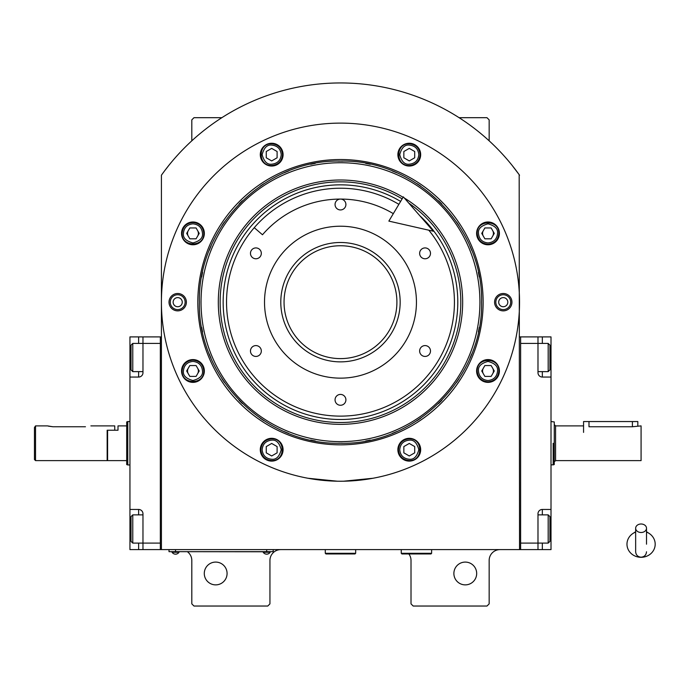 <?xml version="1.0" encoding="UTF-8"?>
<svg xmlns="http://www.w3.org/2000/svg" width="689" height="689" viewBox="0 0 689 689"><rect width="100%" height="100%" fill="white"/><g stroke="black" fill="none" stroke-linecap="round" stroke-linejoin="round"><path stroke-width="1.03" d="M519.54 175.204A219.912 219.912 0 0 0 161.415 175.204L161.415 549.607L519.54 549.607L519.17 174.696M408.844 553.947A10.852 10.852 0 0 1 411.014 560.458L411.014 603.865L413.185 606.036L486.985 606.036L489.156 603.865L489.156 560.458A10.852 10.852 0 0 1 500.007 549.607M400.163 549.607A10.852 10.852 0 0 1 401.248 549.658M187.468 551.777A10.852 10.852 0 0 1 191.809 560.458L191.809 603.865L193.979 606.036L267.771 606.036L269.942 603.865L269.942 560.458A10.852 10.852 0 0 1 280.793 549.607M191.809 140.832L191.809 119.86L193.979 117.69L221.867 117.69M459.089 117.69L486.985 117.69L489.156 119.86L489.156 140.832M518.895 174.317L512.048 165.3M483.308 368.262A5.426 5.426 0 0 0 483.308 373.688M492.704 373.688A5.426 5.426 0 0 0 492.704 368.262M483.308 230.669A5.426 5.426 0 0 0 483.308 236.094M492.704 236.094A5.426 5.426 0 0 0 492.704 230.669M188.252 230.669A5.426 5.426 0 0 0 188.252 236.094M197.648 236.094A5.426 5.426 0 0 0 197.648 230.669M188.252 368.262A5.426 5.426 0 0 0 188.252 373.688M197.648 373.688A5.426 5.426 0 0 0 197.648 368.262M168.917 165.3L164.99 170.338M163.896 171.802L162.466 173.749M162.061 174.317L161.415 175.204M476.676 573.481A11.394 11.394 0 0 0 465.282 562.086A11.394 11.394 0 0 0 453.879 573.481A11.394 11.394 0 0 0 465.282 584.875A11.394 11.394 0 0 0 476.676 573.481M227.077 573.481A11.394 11.394 0 0 0 215.683 562.086A11.394 11.394 0 0 0 204.288 573.481A11.394 11.394 0 0 0 215.683 584.875A11.394 11.394 0 0 0 227.077 573.481M271.027 551.665L266.686 551.665L273.197 551.665L273.197 549.607M171.182 551.665L266.686 551.777M266.686 549.607L266.686 551.665L175.523 551.665L175.523 549.607M169.012 549.607L169.012 551.665L175.523 551.777M263.215 551.777L263.215 552.259A4.125 4.125 0 0 0 270.157 552.259L263.215 552.259M270.157 551.777L270.157 552.259M179.002 551.777L179.002 552.259A4.125 4.125 0 0 1 172.052 552.259L179.002 552.259M172.052 551.777L172.052 552.259M483.135 302.178A142.657 142.657 0 0 1 340.478 444.836A142.657 142.657 0 0 1 197.821 302.178A142.657 142.657 0 0 1 340.478 159.521A142.657 142.657 0 0 1 483.135 302.178M481.559 302.178C483.497 377.563 415.863 445.197 340.478 443.251C265.093 445.197 197.459 377.563 199.405 302.178C197.459 226.793 265.093 159.159 340.478 161.097C415.863 159.159 483.497 226.793 481.559 302.178M343.587 481.206L373.033 478.252L366.522 479.329M314.434 479.329L307.923 478.252L337.377 481.206M161.415 302.178A179.062 179.062 0 0 0 340.478 481.232A179.062 179.062 0 0 0 519.54 302.178A179.062 179.062 0 0 0 340.478 123.116A179.062 179.062 0 0 0 161.415 302.178M511.944 302.178A8.681 8.681 0 0 1 503.263 310.86A8.681 8.681 0 0 1 494.581 302.178A8.681 8.681 0 0 1 503.263 293.497A8.681 8.681 0 0 1 511.944 302.178M186.383 302.178A8.681 8.681 0 0 1 177.702 310.86A8.681 8.681 0 0 1 169.012 302.178A8.681 8.681 0 0 1 177.702 293.497A8.681 8.681 0 0 1 186.383 302.178M499.404 233.382A11.394 11.394 0 0 0 488.01 221.987A11.394 11.394 0 0 0 476.616 233.382A11.394 11.394 0 0 0 488.01 244.776A11.394 11.394 0 0 0 499.404 233.382M420.669 154.646A11.394 11.394 0 0 0 409.275 143.252A11.394 11.394 0 0 0 397.88 154.646A11.394 11.394 0 0 0 409.275 166.04A11.394 11.394 0 0 0 420.669 154.646M283.076 154.646A11.394 11.394 0 0 0 271.681 143.252A11.394 11.394 0 0 0 260.287 154.646A11.394 11.394 0 0 0 271.681 166.04A11.394 11.394 0 0 0 283.076 154.646M204.34 233.382A11.394 11.394 0 0 0 192.946 221.987A11.394 11.394 0 0 0 181.552 233.382A11.394 11.394 0 0 0 192.946 244.776A11.394 11.394 0 0 0 204.34 233.382M204.34 370.975A11.394 11.394 0 0 0 192.946 359.58A11.394 11.394 0 0 0 181.552 370.975A11.394 11.394 0 0 0 192.946 382.369A11.394 11.394 0 0 0 204.34 370.975M283.076 449.71A11.394 11.394 0 0 0 271.681 438.316A11.394 11.394 0 0 0 260.287 449.71A11.394 11.394 0 0 0 271.681 461.105A11.394 11.394 0 0 0 283.076 449.71M420.669 449.71A11.394 11.394 0 0 0 409.275 438.316A11.394 11.394 0 0 0 397.88 449.71A11.394 11.394 0 0 0 409.275 461.105A11.394 11.394 0 0 0 420.669 449.71M499.404 370.975A11.394 11.394 0 0 0 488.01 359.58A11.394 11.394 0 0 0 476.616 370.975A11.394 11.394 0 0 0 488.01 382.369A11.394 11.394 0 0 0 499.404 370.975M340.478 441.623A139.445 139.445 0 0 0 479.923 302.178A139.445 139.445 0 0 0 340.478 162.733A139.445 139.445 0 0 0 201.033 302.178A139.445 139.445 0 0 0 340.478 441.623M338.738 443.242A141.073 141.073 0 0 0 342.218 443.242M365.721 440.977A141.073 141.073 0 0 0 370.277 440.073M392.317 433.39A141.073 141.073 0 0 0 396.606 431.607M416.914 420.755A141.073 141.073 0 0 0 420.772 418.171M438.583 403.565A141.073 141.073 0 0 0 441.864 400.283M456.471 382.473A141.073 141.073 0 0 0 459.055 378.614M469.915 358.306A141.073 141.073 0 0 0 471.689 354.017M478.373 331.969A141.073 141.073 0 0 0 479.277 327.421M479.277 276.935A141.073 141.073 0 0 0 478.373 272.379M471.689 250.34A141.073 141.073 0 0 0 469.915 246.051M459.055 225.742A141.073 141.073 0 0 0 456.471 221.884M441.864 204.073A141.073 141.073 0 0 0 438.583 200.792M420.772 186.185A141.073 141.073 0 0 0 416.914 183.601M396.606 172.741A141.073 141.073 0 0 0 392.317 170.967M370.277 164.283A141.073 141.073 0 0 0 365.721 163.379M342.803 161.123A141.073 141.073 0 0 0 338.161 161.123M315.235 163.379A141.073 141.073 0 0 0 310.687 164.283M288.639 170.967A141.073 141.073 0 0 0 284.35 172.741M264.042 183.601A141.073 141.073 0 0 0 260.184 186.185M242.373 200.792A141.073 141.073 0 0 0 239.092 204.073M224.485 221.884A141.073 141.073 0 0 0 221.901 225.742M211.049 246.051A141.073 141.073 0 0 0 209.267 250.34M202.583 272.379A141.073 141.073 0 0 0 201.679 276.935M201.679 327.421A141.073 141.073 0 0 0 202.583 331.969M209.267 354.017A141.073 141.073 0 0 0 211.049 358.306M221.901 378.614A141.073 141.073 0 0 0 224.485 382.473M239.092 400.283A141.073 141.073 0 0 0 242.373 403.565M260.184 418.171A141.073 141.073 0 0 0 264.042 420.755M284.35 431.607A141.073 141.073 0 0 0 288.639 433.39M310.687 440.073A141.073 141.073 0 0 0 315.235 440.977M403.091 197.269A122.168 122.168 0 0 0 218.31 302.178A122.168 122.168 0 0 0 340.478 424.346A122.168 122.168 0 0 0 404.322 198.01M408.775 203.117A120.325 120.325 0 0 1 340.478 422.503A120.325 120.325 0 0 1 281.069 197.536A120.325 120.325 0 0 1 402.143 198.854M419.799 215.717A117.337 117.337 0 0 1 340.478 419.506A117.337 117.337 0 0 1 282.55 200.137A117.337 117.337 0 0 1 400.61 201.421M340.478 242.494A59.685 59.685 0 0 1 400.163 302.178A59.685 59.685 0 0 1 340.478 361.863A59.685 59.685 0 0 1 280.793 302.178A59.685 59.685 0 0 1 340.478 242.494M428.816 230.204A113.943 113.943 0 0 1 340.478 416.122A113.943 113.943 0 0 1 226.535 302.178A113.943 113.943 0 0 1 398.879 204.332A113.943 113.943 0 0 0 254.258 227.68L262.475 234.768A103.092 103.092 0 0 1 393.316 213.65M340.478 378.14A75.962 75.962 0 0 1 264.516 302.178A75.962 75.962 0 0 1 340.478 226.216A75.962 75.962 0 0 1 416.44 302.178A75.962 75.962 0 0 1 340.478 378.14M425.061 345.585A5.426 5.426 0 0 0 419.635 351.011A5.426 5.426 0 0 0 425.061 356.437A5.426 5.426 0 0 0 430.487 351.011A5.426 5.426 0 0 0 425.061 345.585M425.061 247.919A5.426 5.426 0 0 0 419.635 253.345A5.426 5.426 0 0 0 425.061 258.771A5.426 5.426 0 0 0 430.487 253.345A5.426 5.426 0 0 0 425.061 247.919M340.478 199.078A5.426 5.426 0 0 0 335.052 204.512A5.426 5.426 0 0 0 340.478 209.938A5.426 5.426 0 0 0 345.904 204.512A5.426 5.426 0 0 0 340.478 199.078M255.895 247.919A5.426 5.426 0 0 0 250.469 253.345A5.426 5.426 0 0 0 255.895 258.771A5.426 5.426 0 0 0 261.32 253.345A5.426 5.426 0 0 0 255.895 247.919M255.895 345.585A5.426 5.426 0 0 0 250.469 351.011A5.426 5.426 0 0 0 255.895 356.437A5.426 5.426 0 0 0 261.32 351.011A5.426 5.426 0 0 0 255.895 345.585M340.478 394.418A5.426 5.426 0 0 0 335.052 399.844A5.426 5.426 0 0 0 340.478 405.27A5.426 5.426 0 0 0 345.904 399.844A5.426 5.426 0 0 0 340.478 394.418M488.01 380.517C493.772 379.915 496.95 376.728 497.561 370.975C498.104 366.453 494.917 363.275 488.01 361.424C481.103 363.275 477.916 366.453 478.459 370.975C479.07 376.728 482.248 379.915 488.01 380.517M488.01 381.827C494.599 381.181 498.216 377.563 498.862 370.975C499.534 356.971 476.487 356.971 477.158 370.975C477.804 377.563 481.422 381.181 488.01 381.827M484.875 365.549L481.74 370.975L484.875 376.401L491.145 376.401L494.271 370.975L491.145 365.549L484.875 365.549M488.01 242.933C493.772 242.321 496.95 239.143 497.561 233.382C498.104 228.869 494.917 225.682 488.01 223.83C481.103 225.682 477.916 228.869 478.459 233.382C479.07 239.143 482.248 242.321 488.01 242.933M488.01 244.233C494.599 243.587 498.216 239.97 498.862 233.382C499.534 219.386 476.487 219.386 477.158 233.382C477.804 239.97 481.422 243.587 488.01 244.233M484.875 227.956L481.74 233.382L484.875 238.807L491.145 238.807L494.271 233.382L491.145 227.956L484.875 227.956M281.233 154.646C280.63 148.884 277.443 145.706 271.681 145.095C267.168 144.552 263.99 147.739 262.139 154.646C263.99 161.553 267.168 164.74 271.681 164.197C277.443 163.586 280.63 160.408 281.233 154.646M282.533 154.646C281.896 148.057 278.278 144.44 271.681 143.794C257.686 143.123 257.686 166.17 271.681 165.498C278.278 164.852 281.896 161.235 282.533 154.646M266.255 157.781L271.681 160.916L277.107 157.781L277.107 151.511L271.681 148.385L266.255 151.511L266.255 157.781M192.946 361.424C187.193 362.026 184.006 365.213 183.403 370.975C182.852 375.488 186.039 378.666 192.946 380.517C199.862 378.666 203.04 375.488 202.497 370.975C201.894 365.213 198.708 362.026 192.946 361.424M192.946 360.123C186.357 360.76 182.74 364.378 182.094 370.975C181.422 384.97 204.469 384.97 203.798 370.975C203.16 364.378 199.543 360.76 192.946 360.123M196.081 376.401L199.216 370.975L196.081 365.549L189.82 365.549L186.685 370.975L189.82 376.401L196.081 376.401M399.723 449.71C400.326 455.463 403.513 458.65 409.275 459.253C413.788 459.796 416.974 456.618 418.826 449.71C416.974 442.794 413.788 439.616 409.275 440.159C403.513 440.762 400.326 443.949 399.723 449.71M398.423 449.71C399.06 456.299 402.686 459.916 409.275 460.562C423.27 461.225 423.27 438.187 409.275 438.859C402.686 439.496 399.06 443.113 398.423 449.71M414.7 446.575L409.275 443.44L403.849 446.575L403.849 452.837L409.275 455.972L414.7 452.837L414.7 446.575M418.826 154.646C418.214 148.884 415.036 145.706 409.275 145.095C404.762 144.552 401.575 147.739 399.723 154.646C401.575 161.553 404.762 164.74 409.275 164.197C415.036 163.586 418.214 160.408 418.826 154.646M420.126 154.646C419.48 148.057 415.863 144.44 409.275 143.794C395.271 143.123 395.271 166.17 409.275 165.498C415.863 164.852 419.48 161.235 420.126 154.646M403.849 157.781L409.275 160.916L414.7 157.781L414.7 151.511L409.275 148.385L403.849 151.511L403.849 157.781M192.946 223.83C187.193 224.442 184.006 227.62 183.403 233.382C182.852 237.894 186.039 241.081 192.946 242.933C199.862 241.081 203.04 237.894 202.497 233.382C201.894 227.62 198.708 224.442 192.946 223.83M192.946 222.53C186.357 223.176 182.74 226.793 182.094 233.382C181.422 247.385 204.469 247.385 203.798 233.382C203.16 226.793 199.543 223.176 192.946 222.53M196.081 238.807L199.216 233.382L196.081 227.956L189.82 227.956L186.685 233.382L189.82 238.807L196.081 238.807M262.139 449.71C262.742 455.463 265.928 458.65 271.681 459.253C276.203 459.796 279.381 456.618 281.233 449.71C279.381 442.794 276.203 439.616 271.681 440.159C265.928 440.762 262.742 443.949 262.139 449.71M260.83 449.71C261.476 456.299 265.093 459.916 271.681 460.562C285.685 461.225 285.685 438.187 271.681 438.859C265.093 439.496 261.476 443.113 260.83 449.71M277.107 446.575L271.681 443.44L266.255 446.575L266.255 452.837L271.681 455.972L277.107 452.837L277.107 446.575M510.687 302.178A7.433 7.433 0 0 1 503.263 309.602A7.433 7.433 0 0 1 495.83 302.178A7.433 7.433 0 0 1 503.263 294.746A7.433 7.433 0 0 1 510.687 302.178M498.698 302.178A4.556 4.556 0 0 0 503.263 306.734A4.556 4.556 0 0 0 507.819 302.178A4.556 4.556 0 0 0 503.263 297.622A4.556 4.556 0 0 0 498.698 302.178M170.269 302.178A7.433 7.433 0 0 1 177.702 294.746A7.433 7.433 0 0 1 185.126 302.178A7.433 7.433 0 0 1 177.702 309.602A7.433 7.433 0 0 1 170.269 302.178M182.258 302.178A4.556 4.556 0 0 0 177.702 297.622A4.556 4.556 0 0 0 173.137 302.178A4.556 4.556 0 0 0 177.702 306.734A4.556 4.556 0 0 0 182.258 302.178M396.907 302.178A56.429 56.429 0 0 1 340.478 358.607A56.429 56.429 0 0 1 284.049 302.178A56.429 56.429 0 0 1 340.478 245.749A56.429 56.429 0 0 1 396.907 302.178M537.988 514.881L548.186 514.881L548.186 543.096L537.988 543.096L537.988 513.796A4.341 4.341 0 0 1 542.329 509.455L551.011 509.455L551.011 336.904L520.626 336.904L520.626 549.607L537.988 549.607L537.988 543.096L520.626 543.096L520.626 343.415L548.186 343.415L548.186 371.629L537.988 371.629M551.011 509.455L551.011 549.607L537.988 549.607M551.011 377.055L542.329 377.055A4.341 4.341 0 0 1 537.988 372.715L537.988 336.904M520.626 336.904L519.54 336.904M520.626 549.607L519.54 549.607M549.925 346.524L549.925 345.155L548.186 343.415M549.925 345.155L549.925 369.89L548.186 371.629M549.925 369.89L549.925 368.52M548.186 514.881L549.925 516.612L549.925 541.356L548.186 543.096M142.968 371.629L132.77 371.629L132.77 343.415L142.968 343.415L142.968 372.715A4.341 4.341 0 0 1 138.627 377.055L129.945 377.055L129.945 509.455L138.627 509.455A4.341 4.341 0 0 1 142.968 513.796L142.968 549.607L160.33 549.607L160.33 336.904L142.968 336.904L142.968 343.415L160.33 343.415L160.33 543.096L132.77 543.096L132.77 514.881L142.968 514.881M129.945 377.055L129.945 336.904L142.968 336.904M142.968 549.607L138.627 549.607L138.627 543.096M129.945 509.455L129.945 549.607L138.627 549.607M142.959 373.042A4.341 4.341 0 0 1 138.627 377.055L138.627 371.629M160.33 549.607L161.415 549.607M160.33 336.904L161.415 336.904M132.77 371.629L131.031 369.89L131.031 345.155L132.77 343.415M131.031 539.987L131.031 541.356L132.77 543.096M131.031 541.356L131.031 516.612L132.77 514.881M131.031 516.612L131.031 517.982M107.157 460.183L107.596 460.614L107.596 430.229L118.008 430.229L118.008 425.888L126.69 425.888L126.69 421.944L127.775 421.547L127.775 437.825M129.945 464.954L127.775 464.954L127.775 421.547L129.945 421.547M127.775 448.677L127.775 464.954L126.69 464.558L126.69 421.944M107.596 460.614L126.69 460.614L126.69 464.567M126.69 460.614L126.69 425.888M553.181 443.251L553.181 464.954L553.181 443.251M551.011 421.547L554.266 421.944L554.266 464.567L551.011 464.954M583.566 432.399L583.566 421.547L588.992 421.547L588.992 426.758C581.998 425.811 581.998 425.811 588.992 426.758L632.399 426.758L641.08 425.888L641.08 460.614L555.567 460.614L554.266 461.923L554.266 443.251M588.992 421.547L637.825 421.547L637.825 425.888M401.248 549.607L401.248 553.293L401.902 553.947L430.987 553.947L431.633 553.293L401.248 553.293M431.633 549.607L431.633 553.293M325.286 549.607L325.286 553.293L325.94 553.947L355.024 553.947L355.67 553.293L325.286 553.293M355.67 549.607L355.67 553.293M641.08 532.494A5.426 4.246 0 0 0 646.506 528.239A5.426 4.246 0 0 0 641.08 523.993A5.426 4.246 0 0 0 635.654 528.239A5.426 4.246 0 0 0 641.08 532.494M646.506 544.189L646.506 528.239M635.654 532.08A14.107 13.125 180 0 0 633.07 533.389A14.107 13.125 180 0 0 627.61 548.091A14.107 13.125 180 0 0 641.08 557.306A14.107 13.125 180 0 0 654.55 548.091A14.107 13.125 180 0 0 649.098 533.389A14.107 13.125 180 0 0 646.506 532.08M433.372 231.237L388.863 221.109L403.323 196.873L433.372 231.237M90.879 425.888L114.753 425.888L114.753 430.229L107.157 430.229L107.157 460.614L35.535 460.614L34.45 459.529L34.45 427.524L35.535 425.888L47.472 425.888L52.898 426.758L48.359 426.147M35.535 460.614L35.535 425.888L34.45 427.524M52.898 426.758L85.453 426.758C92.455 425.811 92.455 425.811 85.453 426.758M542.329 336.904L542.329 343.415M551.011 357.522L549.925 357.522M551.011 528.988L549.925 528.988M542.329 543.096L542.329 549.607M542.329 371.629L542.329 377.055M542.329 509.455L542.329 514.881M129.945 357.522L131.031 357.522M138.627 343.415L138.627 336.904M129.945 528.988L131.031 528.988M138.627 514.881L138.627 509.455M583.566 425.888L555.567 425.888L555.567 460.614M632.399 426.758L632.399 421.547M555.567 425.888L554.266 424.588M635.654 528.239L635.654 551.777C635.973 555.067 637.781 556.876 641.08 557.203C644.379 556.876 646.187 555.067 646.506 551.777M635.654 531.727L633.07 533.389M635.654 544.189L635.654 551.777M646.506 531.727L649.098 533.389"/></g></svg>
